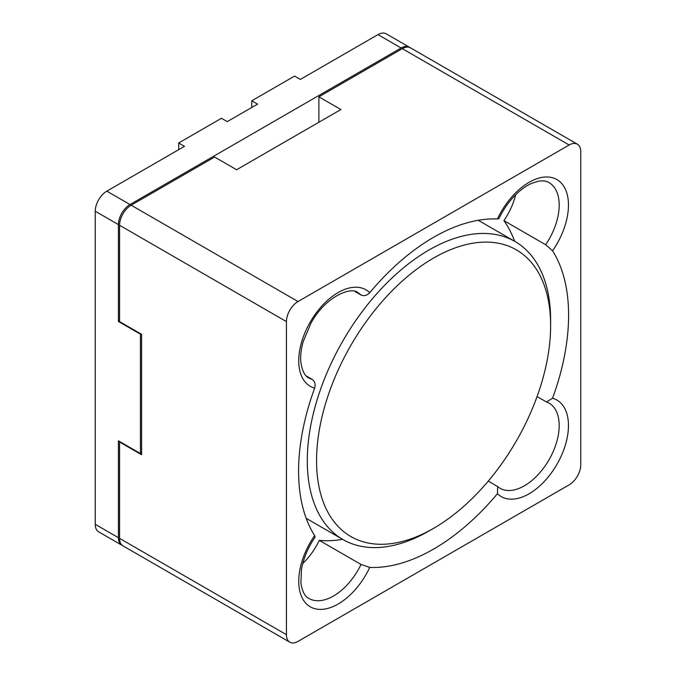 <?xml version="1.0" encoding="UTF-8"?>
<svg xmlns="http://www.w3.org/2000/svg" width="676" height="676" viewBox="0 0 676 676"><rect width="100%" height="100%" fill="white"/><g stroke="black" fill="none" stroke-linecap="round" stroke-linejoin="round"><path stroke-width="1.01" d="M409.901 47.548A16.385 9.464 120 0 0 409.343 47.176A16.385 9.464 120 0 0 401.147 47.988L130.012 204.532A16.385 9.464 120 0 0 118.418 224.601L95.248 211.225A16.385 9.464 -60 0 1 106.833 191.156L184.472 146.329L178.675 142.991L178.675 149.675M95.248 211.225L95.248 524.314A16.385 9.464 -60 0 0 98.637 531.818L121.815 545.194A16.385 9.464 120 0 0 122.415 545.498M401.147 47.988L377.977 34.611A16.385 9.464 -60 0 1 386.173 33.8L409.343 47.176M377.977 34.611L300.338 79.43L294.55 76.092L251.768 100.792L251.768 107.476M251.768 100.792L257.564 104.129L227.246 121.629L221.458 118.292L178.675 142.991M118.418 224.601L118.418 321.472L140.439 334.189L140.439 453.537L118.418 440.828L118.418 537.699A16.385 9.464 120 0 0 121.815 545.194M119.576 320.804L118.418 321.472M140.439 453.537L141.597 452.869M140.904 333.919L140.439 334.189M537.057 396.635L546.512 401.966L552.554 398.232A190.936 110.239 120 0 0 552.554 250.788L545.642 244.72A49.162 28.384 120 0 0 549.005 182.588C546.639 181.05 543.259 180.56 538.848 181.117L531.522 183.39C526.215 185.723 520.782 189.66 515.213 195.203C508.698 201.837 503.282 209.636 498.956 218.61L497.435 218.965A190.936 110.239 120 0 0 369.755 292.683C366.975 295.547 364.068 296.316 361.035 295.006L355.154 291.61M361.035 295.006A49.162 28.384 120 0 0 358.077 292.826C352.221 286.235 325.883 295.564 310.935 323.255L303.085 341.879C300.997 349.534 300.245 356.286 300.837 362.125C302.214 371.006 304.91 376.287 308.915 377.969A49.162 28.384 120 0 0 312.287 379.447L306.405 376.05M312.287 379.447C314.94 381.425 315.726 384.323 314.636 388.151A190.936 110.239 120 0 0 314.636 535.595L315.084 537.09C307.96 547.644 303.423 558.435 301.471 569.445L300.879 582.991C302.299 591.627 304.977 596.781 308.915 598.446A49.162 28.384 120 0 0 361.035 564.46L369.755 567.418A190.936 110.239 120 0 0 497.435 493.7L497.654 486.593L488.309 481.075M433.595 258.046A165.51 95.561 120 0 0 316.562 460.762A165.51 95.561 120 0 0 433.595 528.336L433.595 528.336A165.51 95.561 120 0 0 550.627 325.621A165.51 95.561 120 0 0 433.595 258.046M298.023 301.538A16.385 9.464 120 0 0 286.438 321.607L286.438 634.696A16.385 9.464 120 0 0 289.827 642.2A16.385 9.464 120 0 0 298.023 641.389L569.167 484.844A16.385 9.464 120 0 0 580.752 464.775L580.752 151.686A16.385 9.464 120 0 0 577.363 144.182A16.385 9.464 120 0 0 569.167 144.994L298.023 301.538L131.169 205.2A16.385 9.464 -60 0 0 119.576 225.277L119.576 321.607L141.597 334.316L141.597 454.737L119.576 442.028L120.041 441.758M361.035 564.46L319.317 540.377A190.936 110.239 120 0 0 342.588 539.338M514.656 241.307A190.936 110.239 120 0 0 503.924 220.638A49.162 28.384 120 0 0 515.695 194.722M302.764 563.522A49.162 28.384 120 0 0 319.317 540.377M428.964 531.006L433.595 528.336L428.964 531.006A172.067 99.347 120 0 1 342.926 539.533A172.067 99.347 120 0 1 316.554 401.654A172.067 99.347 120 0 1 428.964 250.019A172.067 99.347 120 0 1 514.994 241.501A172.067 99.347 120 0 1 550.627 320.272L550.627 325.621M545.642 244.72L503.924 220.638M569.167 144.994L402.313 48.664L318.878 96.829L340.898 109.537L236.608 169.744L214.596 157.035L131.169 205.2M289.827 642.2L122.973 545.862A16.385 9.464 -60 0 1 119.576 538.366L119.576 442.028M402.313 48.664A16.385 9.464 -60 0 1 410.501 47.852L577.363 144.182M318.878 96.829L318.878 122.246M130.012 204.532L106.833 191.156M118.418 537.699L95.248 524.314M314.636 388.151A55.719 32.169 -60 0 1 310.267 321.987A55.719 32.169 -60 0 1 369.755 292.683M552.554 398.232A55.719 32.169 -60 0 1 556.923 464.395A55.719 32.169 -60 0 1 497.435 493.7M497.435 218.965A55.719 32.169 -60 0 1 556.923 179.588A55.719 32.169 -60 0 1 552.554 250.788M369.755 567.418A55.719 32.169 -60 0 1 310.267 606.794A55.719 32.169 -60 0 1 314.636 535.595M497.654 486.593L499.843 488.207A49.162 28.384 120 0 0 549.005 459.824A49.162 28.384 120 0 0 549.005 403.057L546.512 401.966M286.438 321.607L119.576 225.277M286.438 634.696L119.576 538.366M478.253 220.283L514.994 241.501M306.186 518.315L342.926 539.533"/></g></svg>
